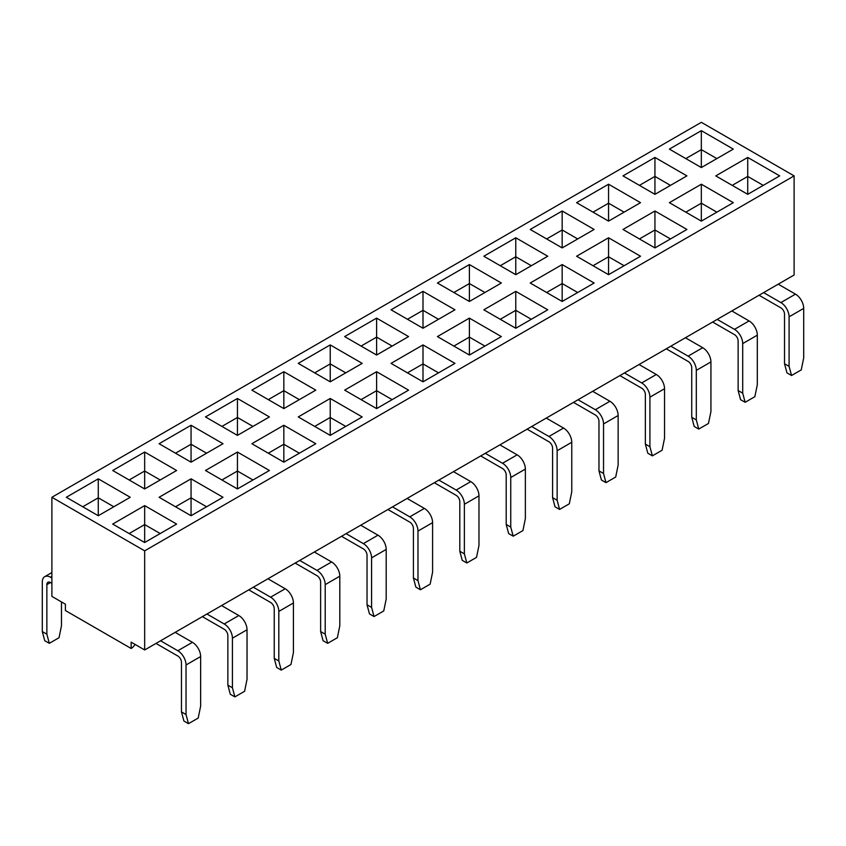 <?xml version="1.0" encoding="UTF-8"?>
<svg xmlns="http://www.w3.org/2000/svg" width="846" height="846" viewBox="0 0 846 846"><rect width="100%" height="100%" fill="white"/><g stroke="black" fill="none" stroke-linecap="round" stroke-linejoin="round"><path stroke-width="1.27" d="M155.992 643.425L177.819 656.02A5.161 2.982 60 0 1 181.467 662.355L181.467 711.909L186.035 714.542L186.035 664.988A11.622 6.715 -120 0 0 177.819 650.754L192.423 642.315A11.622 6.715 60 0 1 200.639 656.549L186.035 664.988M202.374 616.639L224.201 629.244A5.161 2.982 60 0 1 227.86 635.568L227.86 685.123L232.417 687.766L232.417 638.201A11.622 6.715 -120 0 0 224.201 623.967L238.815 615.528A11.622 6.715 60 0 1 247.032 629.773L232.417 638.201M248.766 589.863L270.593 602.458A5.161 2.982 60 0 1 274.241 608.782L274.241 658.347L278.81 660.98L278.81 611.425A11.622 6.715 -120 0 0 270.593 597.181L285.208 588.753A11.622 6.715 60 0 1 293.425 602.987L278.81 611.425M295.159 563.076L316.986 575.671A5.161 2.982 60 0 1 320.634 582.006L320.634 631.56L325.202 634.193L325.202 584.639A11.622 6.715 -120 0 0 316.986 570.405L331.59 561.966A11.622 6.715 60 0 1 339.806 576.2L325.202 584.639M341.541 536.29L363.368 548.895A5.161 2.982 60 0 1 367.027 555.219L367.027 604.774L371.584 607.417L371.584 557.852A11.622 6.715 -120 0 0 363.368 543.618L377.982 535.19A11.622 6.715 60 0 1 386.199 549.424L371.584 557.852M387.933 509.514L409.76 522.109A5.161 2.982 60 0 1 413.408 528.433L413.408 577.998L417.977 580.631L417.977 531.077A11.622 6.715 -120 0 0 409.76 516.843L424.375 508.404A11.622 6.715 60 0 1 432.592 522.638L417.977 531.077M434.326 482.728L456.153 495.333A5.161 2.982 60 0 1 459.801 501.657L459.801 551.211L464.369 553.855L464.369 504.29A11.622 6.715 -120 0 0 456.153 490.056L470.757 481.617A11.622 6.715 60 0 1 478.973 495.851L464.369 504.29M480.708 455.941L502.535 468.547A5.161 2.982 60 0 1 506.194 474.87L506.194 524.435L510.751 527.069L510.751 477.504A11.622 6.715 -120 0 0 502.535 463.27L517.149 454.841A11.622 6.715 60 0 1 525.366 469.075L510.751 477.504M527.1 429.165L548.927 441.76A5.161 2.982 60 0 1 552.575 448.094L552.575 497.649L557.144 500.282L557.144 450.728A11.622 6.715 -120 0 0 548.927 436.494L563.542 428.055A11.622 6.715 60 0 1 571.759 442.289L557.144 450.728M573.493 402.379L595.32 414.984A5.161 2.982 60 0 1 598.968 421.308L598.968 470.862L603.536 473.506L603.536 423.941A11.622 6.715 -120 0 0 595.32 409.707L609.924 401.268A11.622 6.715 60 0 1 618.14 415.513L603.536 423.941M619.875 375.603L641.702 388.198A5.161 2.982 60 0 1 645.361 394.522L645.361 444.087L649.918 446.72L649.918 397.165A11.622 6.715 -120 0 0 641.702 382.931L656.316 374.492A11.622 6.715 60 0 1 664.533 388.726L649.918 397.165M666.267 348.816L688.094 361.411A5.161 2.982 60 0 1 691.742 367.746L691.742 417.3L696.311 419.933L696.311 370.379A11.622 6.715 -120 0 0 688.094 356.145L702.709 347.706A11.622 6.715 60 0 1 710.926 361.94L696.311 370.379M712.66 322.03L734.487 334.635A5.161 2.982 60 0 1 738.135 340.959L738.135 390.524L742.703 393.157L742.703 343.592A11.622 6.715 -120 0 0 734.487 329.358L749.091 320.93A11.622 6.715 60 0 1 757.307 335.164L742.703 343.592M759.042 295.254L780.869 307.849A5.161 2.982 60 0 1 784.528 314.183L784.528 363.738L789.085 366.371L789.085 316.816A11.622 6.715 -120 0 0 780.869 302.582L795.483 294.144A11.622 6.715 60 0 1 803.7 308.378L789.085 316.816M51.892 497.279L701.334 122.321L794.108 175.883L144.666 550.841L51.892 497.279L51.892 596.398L65.406 604.203L65.406 610.526L131.151 648.48L131.151 642.156L144.666 649.961L206.942 614.006L224.201 623.967M206.942 614.006L794.108 275.003L794.108 175.883M408.576 390.143L376.607 408.597L344.65 390.143L376.607 371.701L408.576 390.143M733.292 202.67L701.334 221.123L669.376 202.67L701.334 184.216L733.292 202.67M223.016 497.279L191.059 515.732L159.09 497.279L191.059 478.825L223.016 497.279M269.409 470.492L237.44 488.946L205.483 470.492L237.44 452.039L269.409 470.492M686.91 229.456L654.941 247.91L622.984 229.456L654.941 211.003L686.91 229.456M362.183 416.93L330.226 435.383L298.257 416.93L330.226 398.477L362.183 416.93M501.35 336.581L469.393 355.034L437.424 336.581L469.393 318.128L501.35 336.581M454.958 363.368L423 381.821L391.042 363.368L423 344.914L454.958 363.368M779.684 175.883L747.727 194.337L715.758 175.883L747.727 157.441L779.684 175.883M176.624 524.065L144.666 542.508L112.708 524.065L144.666 505.612L176.624 524.065M547.743 309.805L515.774 328.248L483.817 309.805L515.774 291.352L547.743 309.805M640.517 256.232L608.56 274.686L576.591 256.232L608.56 237.779L640.517 256.232M315.791 443.716L283.833 462.17L251.875 443.716L283.833 425.263L315.791 443.716M594.125 283.019L562.167 301.472L530.209 283.019L562.167 264.565L594.125 283.019M144.666 488.946L112.708 470.492L144.666 452.039L176.624 470.492L144.666 488.946L144.666 471.021L129.142 479.989M469.393 301.472L437.424 283.019L469.393 264.565L501.35 283.019L469.393 301.472L469.393 283.547L453.868 292.505M515.774 274.686L483.817 256.232L515.774 237.779L547.743 256.232L515.774 274.686L515.774 256.761L500.25 265.729M701.334 167.561L669.376 149.108L701.334 130.654L733.292 149.108L701.334 167.561L701.334 149.636L685.81 158.593M98.273 515.732L66.316 497.279L98.273 478.825L130.242 497.279L98.273 515.732L98.273 497.808L82.749 506.765M283.833 408.597L251.875 390.143L283.833 371.701L315.791 390.143L283.833 408.597L283.833 390.672L268.309 399.64M376.607 355.034L344.65 336.581L376.607 318.128L408.576 336.581L376.607 355.034L376.607 337.11L361.083 346.077M562.167 247.91L530.209 229.456L562.167 211.003L594.125 229.456L562.167 247.91L562.167 229.985L546.643 238.942M191.059 462.17L159.09 443.716L191.059 425.263L223.016 443.716L191.059 462.17L191.059 444.245L175.534 453.202M330.226 381.821L298.257 363.368L330.226 344.914L362.183 363.368L330.226 381.821L330.226 363.896L314.701 372.853M654.941 194.337L622.984 175.883L654.941 157.441L686.91 175.883L654.941 194.337L654.941 176.412L639.417 185.38M237.44 435.383L205.483 416.93L237.44 398.477L269.409 416.93L237.44 435.383L237.44 417.459L221.916 426.416M423 328.248L391.042 309.805L423 291.352L454.958 309.805L423 328.248L423 310.323L407.476 319.291M608.56 221.123L576.591 202.67L608.56 184.216L640.517 202.67L608.56 221.123L608.56 203.199L593.035 212.156M144.666 649.961L144.666 550.841M716.858 158.593L701.334 149.636L701.334 130.654M131.151 648.48A7.751 4.473 120 0 0 135.022 644.398M670.466 185.38L654.941 176.412L654.941 157.441M624.084 212.156L608.56 203.199L608.56 184.216M577.691 238.942L562.167 229.985L562.167 211.003M531.299 265.729L515.774 256.761L515.774 237.779M484.917 292.505L469.393 283.547L469.393 264.565M438.524 319.291L423 310.323L423 291.352M392.132 346.077L376.607 337.11L376.607 318.128M345.75 372.853L330.226 363.896L330.226 344.914M299.357 399.64L283.833 390.672L283.833 371.701M252.965 426.416L237.44 417.459L237.44 398.477M206.583 453.202L191.059 444.245L191.059 425.263M160.19 479.989L144.666 471.021L144.666 452.039M113.798 506.765L98.273 497.808L98.273 478.825M61.472 601.929L61.472 625.765L59.03 637.715L49.311 643.33L44.743 640.697L42.3 631.56L42.3 582.006A11.622 6.715 -120 0 1 44.711 576.686A11.622 6.715 -120 0 1 50.517 577.258L51.892 578.051M42.3 631.56L46.868 634.193L49.311 643.33M46.868 584.639A5.161 2.982 60 0 1 47.936 582.27A5.161 2.982 60 0 1 50.517 582.534L46.868 584.639L46.868 634.193M51.892 583.317L50.517 582.534M763.251 185.38L747.727 176.412L747.727 194.337M747.727 157.441L747.727 176.412L732.202 185.38M778.225 284.182L795.483 294.144M789.085 366.371L791.539 375.508L801.257 369.892L803.7 357.943L803.7 308.378M763.61 292.61L780.869 302.582M791.539 375.508L786.97 372.864L784.528 363.738M716.858 212.156L701.334 203.199L701.334 221.123M701.334 184.216L701.334 203.199L685.81 212.156M670.466 238.942L654.941 229.985L654.941 247.91M654.941 211.003L654.941 229.985L639.417 238.942M624.084 265.729L608.56 256.761L608.56 274.686M608.56 237.779L608.56 256.761L593.035 265.729M577.691 292.505L562.167 283.547L562.167 301.472M562.167 264.565L562.167 283.547L546.643 292.505M531.299 319.291L515.774 310.323L515.774 328.248M515.774 291.352L515.774 310.323L500.25 319.291M484.917 346.077L469.393 337.11L469.393 355.034M469.393 318.128L469.393 337.11L453.868 346.077M438.524 372.853L423 363.896L423 381.821M423 344.914L423 363.896L407.476 372.853M392.132 399.64L376.607 390.672L376.607 408.597M376.607 371.701L376.607 390.672L361.083 399.64M345.75 426.416L330.226 417.459L330.226 435.383M330.226 398.477L330.226 417.459L314.701 426.416M299.357 453.202L283.833 444.245L283.833 462.17M283.833 425.263L283.833 444.245L268.309 453.202M252.965 479.989L237.44 471.021L237.44 488.946M237.44 452.039L237.44 471.021L221.916 479.989M206.583 506.765L191.059 497.808L191.059 515.732M191.059 478.825L191.059 497.808L175.534 506.765M160.19 533.551L144.666 524.583L144.666 542.508M144.666 505.612L144.666 524.583L129.142 533.551M731.832 310.958L749.091 320.93M742.703 393.157L745.146 402.284L754.865 396.679L757.307 384.719L757.307 335.164M717.218 319.397L734.487 329.358M685.44 337.744L702.709 347.706M696.311 419.933L698.754 429.07L708.472 423.455L710.926 411.505L710.926 361.94M670.836 346.183L688.094 356.145M639.058 364.531L656.316 374.492M649.918 446.72L652.372 455.857L662.09 450.241L664.533 438.281L664.533 388.726M624.443 372.959L641.702 382.931M592.665 391.307L609.924 401.268M603.536 473.506L605.979 482.632L615.698 477.028L618.14 465.067L618.14 415.513M578.061 399.746L595.32 409.707M546.273 418.093L563.542 428.055M557.144 500.282L559.587 509.419L569.305 503.804L571.759 491.854L571.759 442.289M531.669 426.532L548.927 436.494M499.891 444.869L517.149 454.841M510.751 527.069L513.205 536.195L522.923 530.59L525.366 518.63L525.366 469.075M485.276 453.308L502.535 463.27M453.498 471.656L470.757 481.617M464.369 553.855L466.812 562.981L476.531 557.377L478.973 545.416L478.973 495.851M438.894 480.094L456.153 490.056M407.106 498.442L424.375 508.404M417.977 580.631L420.42 589.768L430.138 584.152L432.592 572.192L432.592 522.638M392.502 506.87L409.76 516.843M360.724 525.218L377.982 535.19M371.584 607.417L374.038 616.544L383.756 610.939L386.199 598.979L386.199 549.424M346.109 533.657L363.368 543.618M314.331 552.004L331.59 561.966M325.202 634.193L327.645 643.33L337.364 637.715L339.806 625.765L339.806 576.2M299.727 560.443L316.986 570.405M267.939 578.791L285.208 588.753M278.81 660.98L281.253 670.117L290.971 664.501L293.425 652.541L293.425 602.987M253.335 587.219L270.593 597.181M221.557 605.567L238.815 615.528M232.417 687.766L234.871 696.893L244.589 691.288L247.032 679.327L247.032 629.773M175.164 632.353L192.423 642.315M186.035 714.542L188.478 723.679L198.197 718.064L200.639 706.114L200.639 656.549M160.56 640.782L177.819 650.754M745.146 402.284L740.578 399.65L738.135 390.524M698.754 429.07L694.196 426.437L691.742 417.3M652.372 455.857L647.803 453.213L645.361 444.087M605.979 482.632L601.411 479.999L598.968 470.862M559.587 509.419L555.029 506.786L552.575 497.649M513.205 536.195L508.636 533.562L506.194 524.435M466.812 562.981L462.244 560.348L459.801 551.211M420.42 589.768L415.862 587.124L413.408 577.998M374.038 616.544L369.469 613.91L367.027 604.774M327.645 643.33L323.077 640.697L320.634 631.56M281.253 670.117L276.695 667.473L274.241 658.347M234.871 696.893L230.302 694.259L227.86 685.123M188.478 723.679L183.91 721.035L181.467 711.909M51.892 576.464L50.517 577.258M51.892 572.531L44.711 576.686"/></g></svg>
